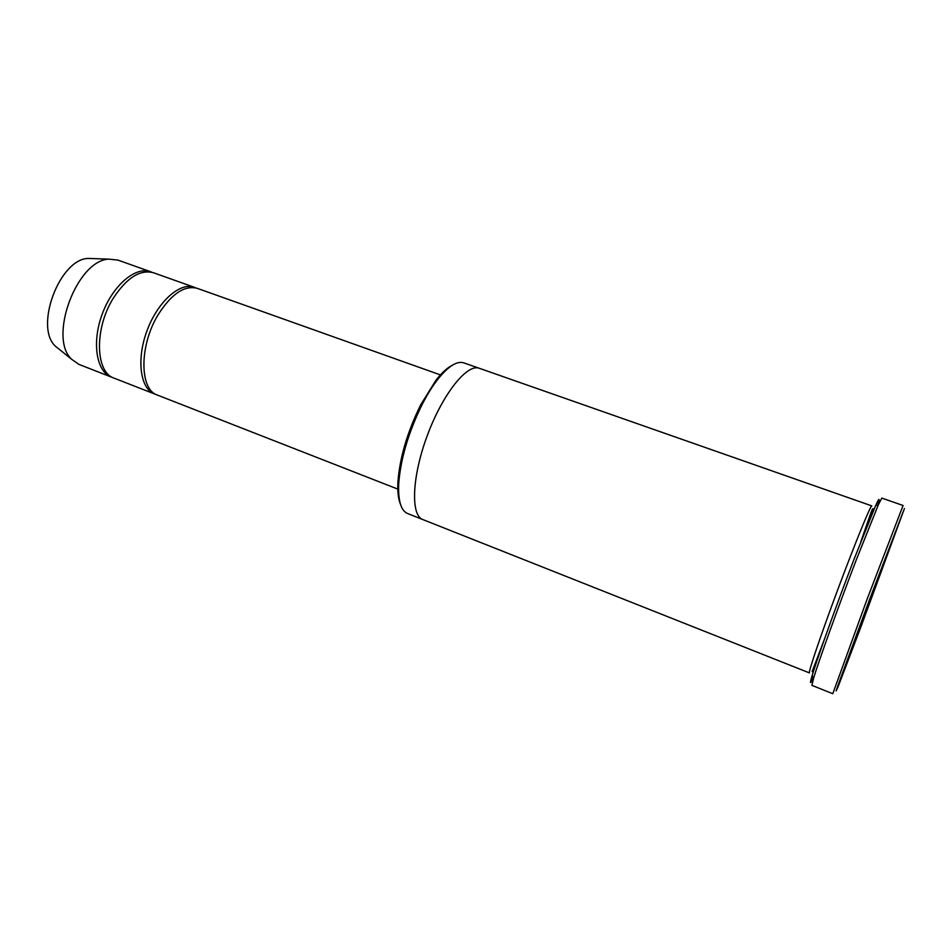 <?xml version="1.0" encoding="UTF-8"?>
<svg xmlns="http://www.w3.org/2000/svg" width="952" height="952" viewBox="0 0 952 952"><rect width="100%" height="100%" fill="white"/><g stroke="black" fill="none" stroke-linecap="round" stroke-linejoin="round"><path stroke-width="1.43" d="M154.545 393.961L114.18 378.182C95.307 372.47 94.129 328.535 113.359 298.131C126.818 277.675 140.206 269.214 153.546 272.772L194.375 287.302C180.142 281.828 157.83 301.475 147.12 330.427C136.231 359.32 140.206 388.785 154.545 393.961L156.033 394.461M195.815 287.909L194.375 287.302M400.423 504.132C398.293 498.979 397.448 491.708 397.9 482.283C399.673 457.96 407.289 432.113 420.724 404.743L436.052 380.11C441.883 372.708 447.297 367.758 452.283 365.27M479.296 368.281C467.242 363.355 442.823 393.7 427.448 435.112C411.918 476.464 410.467 515.377 422.807 519.554L809.438 672.909C807.927 673.147 821.005 634.496 838.188 588.491C855.36 542.485 870.818 504.715 871.806 505.893L479.296 368.281M422.64 519.495L407.563 513.509C401.006 510.677 398.043 500.871 398.686 484.092C400.53 459.15 408.337 432.625 422.129 404.529C427.21 394.616 432.446 386.191 437.837 379.265C448.344 366.175 457.008 360.701 463.826 362.867L479.13 368.234M860.525 627.963L904.4 508.594L869.343 600.129L838.795 683.167L836.082 690.985L837.927 687.154L860.525 627.963M398.555 489.387L157.461 395.104C139.432 389.749 139.123 345.588 158.21 314.612C171.538 293.775 184.581 285.029 197.326 288.361L441.204 375.183M152.082 272.332L150.666 271.748C135.743 266.024 112.931 285.136 102.364 313.72C91.606 342.22 96.319 371.613 111.336 377.063L112.788 377.563M150.666 271.748L117.893 260.086L108.98 259.146C77.017 259.908 47.957 337.734 71.602 359.261L78.945 364.402L111.336 377.063M93.831 258.611L88.143 258.42C59.536 259.111 34.236 326.881 55.371 346.159L59.797 349.729M813.282 677.693C810.009 684.786 809.628 684.06 812.175 675.515C817.054 658.986 836.748 604.187 854.039 559.264L875.578 505.726C879.267 497.598 880.017 497.289 877.851 504.81M856.491 559.336L878.434 504.572L881.826 498.098L903.079 505.488L867.07 599.272L832.786 693.711L811.901 685.369L813.579 678.252C818.601 661.45 838.819 605.341 856.491 559.336M824.634 638.685L812.127 671.6C812.841 670.565 811.758 675.432 816.066 663.425M870.592 517.4C875.281 505.286 872.806 509.903 872.913 508.689C871.687 510.617 873.722 504.417 860.858 541.7M397.9 482.283L398.686 484.092M436.052 380.11L437.837 379.265M55.371 346.159L71.602 359.261M88.143 258.42L108.98 259.146M812.175 675.515L813.579 678.252M875.578 505.726L878.434 504.572"/></g></svg>
